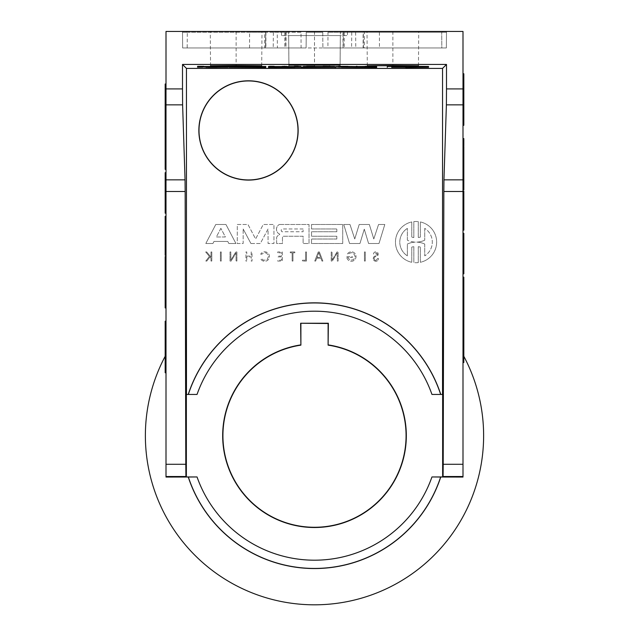 <?xml version="1.0" encoding="UTF-8"?>
<svg xmlns="http://www.w3.org/2000/svg" width="629" height="629" viewBox="0 0 629 629"><rect width="100%" height="100%" fill="white"/><g stroke="black" fill="none" stroke-linecap="round" stroke-linejoin="round"><path stroke-width="0.47" stroke-dasharray="3.15 2.36" d="M416.587 66.446L416.587 67.169L416.587 66.344L408.567 66.462L408.567 67.287M408.567 66.462L416.595 66.485L416.595 67.169L416.595 66.588L424.15 66.462L416.587 66.344M399.226 66.344L399.226 67.169L399.226 66.344L391.655 66.462L399.218 66.588L399.218 67.413M399.218 66.588L399.218 67.169M399.218 66.477L407.175 66.462L407.175 67.287L407.175 66.462L399.218 66.446M412.176 66.289L412.184 67.248M428.53 66.462L412.192 66.643L412.192 67.334L412.192 66.509L410.132 66.501L410.132 67.327M410.132 66.501L410.132 67.468M410.132 66.643L405.674 66.643L405.674 67.468M407.128 66.462L407.128 67.287M405.674 66.643L405.674 67.327M405.674 66.501L403.621 66.509L403.621 67.334L403.621 66.643L387.283 66.462M403.629 66.289L403.621 67.248M213.097 66.297L212.272 66.375L212.272 67.201M213.097 66.375L213.097 67.201M357.115 66.297L357.115 67.201M357.115 66.375L356.289 66.297M356.289 66.375L356.289 67.201M298.28 66.297L298.28 67.201M298.28 66.375L297.454 66.375L297.454 67.201M297.454 66.375L297.454 67.13M297.454 66.304L294.262 66.304L294.262 67.13M283.993 67.193L283.993 66.297M286.698 67.201L286.698 66.375L282.114 66.375L282.114 67.201M284.819 66.297L284.819 67.193M370.3 66.32L365.913 66.32L365.913 67.146L365.913 66.32L366.385 66.336L366.385 67.138M366.385 66.336L367.139 66.336L367.139 67.13M367.139 66.336L367.58 67.13M367.58 66.336L368.665 66.344L368.665 67.13M368.665 66.344L370.072 66.36L370.064 67.146M370.064 66.36L365.37 66.36L365.37 67.185M365.37 66.36L366.141 66.36L366.141 67.161M366.141 66.36L369.294 66.36L369.294 67.185L369.294 66.36L368.335 66.344L368.335 67.169M368.335 66.344L367.391 66.344L367.391 67.169M367.391 66.344L366.841 66.344L366.841 67.169M366.841 66.344L365.826 66.336L365.826 67.161M365.826 66.336L365.127 66.32M369.522 66.32L369.522 67.146L369.522 66.32M273.363 66.304L273.363 67.13L273.363 66.304L269.542 66.304L273.363 66.336M274.189 66.297L269.542 66.336L269.542 67.13L269.542 66.297M269.542 66.344L269.542 67.201M274.189 66.375L274.189 67.201M203.654 66.297L202.829 66.336L202.829 67.146L202.829 66.297M203.654 66.375L203.654 67.201M202.829 66.375L202.829 67.201M202.829 66.336L198.536 66.375L198.536 67.201M198.536 66.375L197.514 66.375M197.648 66.375L201.249 66.344L201.249 67.161M201.249 66.344L197.648 66.297M261.263 66.336L252.536 66.36L253.534 66.36L253.534 67.146L253.542 66.32L252.536 66.32M252.536 66.36L252.536 67.185M253.534 66.36C261.813 66.344 261.813 66.328 253.542 66.32C261.813 66.328 261.813 66.344 253.534 66.36M243.871 66.297L243.046 66.375L243.046 67.201L243.046 66.344L238.603 66.344L238.603 67.169L238.603 66.375L237.786 66.375L237.786 67.201M243.871 66.375L243.871 67.201M238.603 66.297L238.603 67.161M243.046 66.297L243.046 67.161M228.744 66.297L222.697 66.304L222.697 67.201M222.697 66.304L222.697 67.13M227.651 66.375L227.651 67.201M228.744 66.375L228.744 67.201M227.926 67.193L227.926 66.297M222.697 66.375L221.872 66.297M221.872 66.375L221.872 67.201M329.14 67.193L329.14 66.297M329.966 66.297L329.966 67.201M329.966 66.375L328.865 66.375L328.865 67.201M328.865 66.375L323.911 66.304L323.911 67.13M323.911 66.304L323.911 67.201M323.911 66.375L323.086 66.375L323.086 67.201M347.892 66.336L339.165 66.36L339.165 67.185M339.165 66.36L338.559 66.336M339.503 66.328L339.503 67.154M340.163 66.36L340.163 67.161M308.87 66.328L312.471 66.328L308.87 66.328L308.87 67.154M312.471 66.328L312.471 67.154M310.671 66.375L310.671 67.154M314.728 66.297L311.229 66.375L311.229 67.201M311.229 66.375L310.113 66.375L310.113 67.201M310.113 66.375L306.614 66.297M221.872 66.454L203.654 66.454M197.671 66.454L197.671 67.201M207.633 66.619L207.633 67.445M217.815 66.619L217.815 67.445M208.191 66.509L217.257 66.509L208.191 66.509L208.191 67.334M217.257 66.509L217.257 67.334M227.777 66.454L227.777 67.201M212.272 66.47L213.097 66.47M212.72 66.588L212.72 67.334M303.398 66.493L303.398 67.319L303.398 66.517L328.676 66.517L328.676 67.319L328.676 66.493L303.398 66.454M306.614 66.454L314.728 66.454M323.086 66.454L329.966 66.454M334.589 66.454L334.589 67.445M334.589 66.619L303.398 66.619L303.398 67.445M303.398 66.619L303.398 67.382L334.589 67.327M303.398 66.58L328.676 66.58L328.676 67.382L328.676 66.556L303.398 66.556L303.398 67.382M269.542 66.454L274.189 66.454M268.481 66.572L271.681 66.532L268.481 66.454M268.481 66.501L268.481 67.327M269.448 66.517L269.448 67.342M271.516 66.532L271.516 67.358L271.516 66.532M269.652 66.548L269.652 67.342M273.89 66.556L273.89 67.382L273.89 66.58L294.962 66.58L273.89 66.58M300.874 66.454L268.473 66.58L268.473 67.405M269.817 66.611L269.817 67.437M271.335 66.619L271.335 67.445M300.874 66.619L300.874 67.445M294.262 66.517L298.28 66.454M294.962 66.454L294.962 67.13M294.962 66.517L294.962 67.342M282.114 66.517L286.698 66.517M252.536 66.462L261.263 66.454M259.911 66.454L259.911 67.193M265.8 66.454L265.8 67.445M265.8 66.619L255.099 66.619L255.099 67.445M255.099 66.619L247.464 66.493L247.464 67.319M247.464 66.493L239.83 66.619L239.83 67.445M239.83 66.619L229.129 66.619L229.129 67.445M235.018 66.454L235.018 67.405M237.786 66.532L242.755 66.454L242.755 67.169M242.755 66.454L243.871 66.454M259.911 66.58L259.911 67.405M338.559 66.532L341.398 66.454L341.398 67.201M376.653 66.619L335.587 66.619M341.838 66.619L341.838 67.445M346.603 66.493L346.603 67.319M351.053 66.619L351.053 67.445M361.195 66.619L361.195 67.445M365.638 66.493L365.638 67.319M370.41 66.619L370.41 67.445M365.127 66.454L370.3 66.454M356.289 66.572L357.115 66.548M341.398 66.454L347.892 66.454M334.589 67.051L303.398 66.981M300.874 66.996L288.923 67.185L300.874 67.374M335.587 67.311L340.077 67.185L335.587 67.059M165.175 256.585L165.175 307.919M165.175 299.978L165.175 293.515L165.175 299.978M165.175 283.498L165.175 282.46L165.175 283.498L166.001 283.498L166.001 282.46L165.175 282.46M165.175 271.964L165.175 260.304L165.175 271.964M166.001 300.112L166.001 256.585L166.001 307.919L166.001 300.112L165.175 300.112M166.001 294.144L165.175 294.144M166.001 288.585L165.175 288.585M166.001 275.919L165.175 275.919M166.001 270.36L165.175 270.36M166.001 264.392L165.175 264.392M166.001 263.85L165.175 263.85M166.001 282.46L166.001 283.498M166.001 204.928L166.001 209.952L166.001 204.928L165.175 204.928L165.175 209.952L165.175 204.928M166.001 208.922L165.175 208.922L166.001 208.922M166.001 209.952L165.175 209.952M165.175 102.433L165.175 103.471L165.175 102.433L166.001 102.433L166.001 103.471L166.001 102.433M166.001 103.471L165.175 103.471M166.001 294.781L166.001 299.978L166.001 293.814L166.001 294.781L165.175 294.781M166.001 293.814L165.175 293.814M166.001 299.687L165.175 299.687L166.001 299.687M166.001 297.934L165.175 297.934M166.001 296.573L165.175 296.573M166.001 296.031L165.175 296.031M166.001 295.08L165.175 295.08M166.001 294.49L165.175 294.49L166.001 294.49M166.001 298.995L165.175 298.995L166.001 299.003M166.001 294.388L165.175 294.388M166.001 295.654L165.175 295.654M166.001 296.338L165.175 296.338M166.001 297.517L165.175 297.517M166.001 298.712L165.175 298.712L166.001 298.712M165.175 189.746L165.175 195.477L165.175 189.746L166.001 189.746L166.001 192.089L165.175 192.089M166.001 192.089L166.001 193.127L165.175 193.127M166.001 193.127L166.001 195.477L165.175 195.477M166.001 195.477L166.001 189.746M166.001 84.16L166.001 90.639L166.001 84.16M165.175 84.16L165.175 88.658L165.175 84.16M166.001 88.658L165.175 88.658M165.175 83.995L165.175 123.032L166.001 123.032L166.001 114.439L166.001 123.032M166.001 85.269L165.175 85.269M166.001 90.639L165.175 90.639L166.001 90.639L166.001 91.669L166.001 90.639L165.175 90.639M166.001 91.669L165.175 91.669M166.001 179.831L166.001 174.029L166.001 178.801L166.001 174.029L165.175 174.029L165.175 179.831L165.175 174.029L165.175 178.801L165.175 174.029L165.175 178.801L165.175 174.029L166.001 174.029L166.001 179.831L165.175 179.831M166.001 174.029L166.001 178.801L165.175 178.801L166.001 178.801L165.175 178.801L166.001 178.801L166.001 174.029L165.175 174.029M166.001 135.361L166.001 141.942L166.001 135.361L165.175 135.361L165.175 141.942L165.175 134.331L165.175 135.361L166.001 135.361L166.001 134.331L166.001 135.361L165.175 135.361M166.001 134.331L165.175 134.331M166.001 140.912L165.175 140.912M166.001 141.942L165.175 141.942M165.175 152.768L165.175 163.682L165.175 152.768L166.001 152.768L166.001 163.682L166.001 152.768L166.001 154.019L165.175 154.026L166.001 154.019L166.001 162.628L166.001 152.768M166.001 114.439L165.175 114.439M166.001 115.469L165.175 115.469L166.001 115.469M166.001 121.664L165.175 121.664M166.001 122.002L165.175 122.002M165.175 241.984L165.175 249.548L165.175 240.954L165.175 241.984L166.001 241.984L165.175 241.984M166.001 248.518L166.001 240.954L166.001 248.518L165.175 248.518M166.001 249.548L165.175 249.548M166.001 248.18L165.175 248.18M166.001 240.954L165.175 240.954M166.001 228.028L166.001 220.362L166.001 228.028M165.175 227.682L165.175 223.185L165.175 227.682L166.001 227.682L166.001 223.185L166.001 227.682M166.001 225.434L165.175 225.434M165.175 220.362L165.175 230.505L165.175 220.362M166.001 224.742L165.175 224.742M166.001 226.133L165.175 226.133M166.001 223.185L165.175 223.185M166.001 262.301L166.001 271.964L166.001 261.051L166.001 262.301L165.175 262.301M166.001 261.051L165.175 261.051M166.001 261.475L165.175 261.475M166.001 267.38L165.175 267.38L166.001 267.38M166.001 216.345L166.001 247.944L166.001 216.345L165.175 216.345L165.175 255.335L166.001 255.335L166.001 216.345L165.175 216.345L165.175 247.944L165.175 216.345L166.001 216.345L166.001 247.944L166.001 216.345L165.175 216.345L166.001 216.345L166.001 255.335M166.001 247.944L165.175 247.944L166.001 247.944M165.175 102.999L165.175 108.668L165.175 102.999L166.001 102.999L166.001 108.668L166.001 97.338L165.175 97.338M166.001 108.668L165.175 108.668M166.001 97.338L166.001 102.999M166.001 121.814L166.001 84.192L166.001 121.814L165.175 121.814M166.001 109.367L165.175 109.367M166.001 96.638L165.175 96.638M166.001 84.192L165.175 84.192M166.001 140.55L166.001 169.35L166.001 123.512L166.001 140.55L165.175 140.55M166.001 130.871L165.175 130.871M166.001 123.512L165.175 123.512L165.175 169.35L166.001 169.35M166.001 136.886L165.175 136.886M166.001 146.431L165.175 146.431M166.001 155.976L165.175 155.976M166.001 161.991L165.175 161.991L166.001 161.991M165.175 176.269L165.175 213.192L166.001 213.192L166.001 176.269L165.175 176.269L165.175 172.692L165.175 176.694L165.175 172.692L166.001 172.692L166.001 179.988L165.175 179.988L166.001 179.98L166.001 205.801L165.175 205.801L165.175 178.455L165.175 205.801L166.001 205.801L165.175 205.801L166.001 205.801L166.001 213.192M166.001 179.462L165.175 179.462L166.001 179.462L166.001 178.455L166.001 205.801L166.001 179.462M166.001 176.269L166.001 174.375L165.175 174.375M166.001 174.375L166.001 172.684L166.001 174.162L165.175 174.162M166.001 174.162L166.001 176.49L165.175 176.49L166.001 176.49L166.001 173.911L165.175 173.911M166.001 173.911L166.001 172.692L165.175 172.692M166.001 352.334L165.175 352.334L166.001 352.334L166.001 321.199L166.001 372.761L166.001 352.334L165.175 352.334L165.175 372.761M165.175 321.199L165.175 341.626L166.001 341.626L165.175 341.626L165.175 352.334M165.175 336.13L165.175 346.068L165.175 336.122L166.001 336.13L165.175 336.122L166.001 336.122L166.001 326.671L166.001 336.122L165.175 336.122M166.001 357.838L165.175 357.838L165.175 367.289L165.175 347.806L165.175 357.838L166.001 357.838L166.001 367.289L166.001 357.83L165.175 357.83L166.001 357.838L166.001 347.806L166.001 357.838M166.001 341.626L165.175 341.626M166.001 344.189L165.175 344.189L166.001 344.189M166.001 349.771L165.175 349.771L166.001 349.771M166.001 346.068L166.001 336.122L166.001 346.068L165.175 346.068L166.001 346.068M166.001 346.005L165.175 346.005M166.001 347.806L165.175 347.806M166.001 477.049L166.001 31.45L462.999 31.45L462.999 477.049M463.825 174.548L463.825 186.208L463.825 174.548M463.825 189.919L463.825 138.592M463.825 145.857L463.825 146.533M463.825 163.013L463.825 164.043L463.825 163.013L462.999 163.013L462.999 164.043L463.825 164.043M462.999 170.593L462.999 138.592L462.999 170.593L463.825 170.593M462.999 157.918L463.825 157.918M462.999 176.151L463.825 176.151M462.999 182.111L463.825 182.111M462.999 182.654L463.825 182.654M462.999 146.4L463.825 146.4M462.999 152.36L463.825 152.36M462.999 164.043L462.999 163.013M462.999 241.583L462.999 236.559L462.999 241.583L463.825 241.583L463.825 236.559L463.825 241.583M462.999 237.589L463.825 237.589L462.999 237.589M462.999 236.559L463.825 236.559M463.825 344.071L463.825 343.041L463.825 344.071L462.999 344.071L462.999 343.041L463.825 343.041M462.999 343.041L462.999 344.071M462.999 151.424L462.999 146.533L462.999 152.014L463.825 152.014L462.999 152.021L462.999 151.424L463.825 151.424M462.999 147.508L463.825 147.508L462.999 147.508M462.999 152.124L463.825 152.124M462.999 150.858L463.825 150.858M462.999 150.166L463.825 150.166M462.999 148.987L463.825 148.987M462.999 147.791L463.825 147.791L462.999 147.791M462.999 151.731L463.825 151.731M462.999 152.698L463.825 152.698M462.999 146.824L463.825 146.824L462.999 146.824M462.999 148.578L463.825 148.578M462.999 149.93L463.825 149.93M462.999 150.48L463.825 150.48M463.825 256.766L463.825 251.034L463.825 256.766L462.999 256.766L462.999 254.415L463.825 254.415M462.999 254.415L462.999 253.385L463.825 253.385M462.999 253.385L462.999 251.034L463.825 251.034M462.999 251.034L462.999 256.766M463.825 362.351L463.825 357.846L463.825 362.351M462.999 357.846L462.999 362.508L462.999 357.846L463.825 357.846M463.825 362.508L463.825 323.471L462.999 323.471L462.999 332.073L462.999 323.471M462.999 361.235L463.825 361.235M462.999 355.872L463.825 355.872L462.999 355.872L462.999 354.835L462.999 355.872L463.825 355.872M462.999 354.835L463.825 354.835M462.999 266.672L462.999 272.475L462.999 267.702L462.999 272.475L463.825 272.475L463.825 266.672L463.825 272.475L463.825 267.702L463.825 272.475L463.825 267.702L463.825 272.475L462.999 272.475L462.999 266.672L463.825 266.672M462.999 272.475L462.999 267.702L463.825 267.702L462.999 267.702L463.825 267.702L462.999 267.702L462.999 272.475L463.825 272.475M462.999 311.151L462.999 304.57L462.999 311.151L463.825 311.151L463.825 304.57L463.825 312.181L463.825 311.151L462.999 311.151L462.999 312.181L462.999 311.151L463.825 311.151M462.999 312.181L463.825 312.181M462.999 305.6L463.825 305.6M462.999 304.57L463.825 304.57M463.825 293.735L463.825 282.83L463.825 293.735L462.999 293.735L462.999 282.83L462.999 293.735L462.999 292.493L463.825 292.485L462.999 292.493L462.999 283.883L462.999 293.735M462.999 332.073L463.825 332.073M462.999 331.043L463.825 331.043L462.999 331.043M462.999 324.839L463.825 324.839M462.999 324.509L463.825 324.509M463.825 204.519L463.825 196.956L463.825 205.549L463.825 204.519L462.999 204.519L463.825 204.519M462.999 197.986L462.999 205.549L462.999 197.986L463.825 197.986M462.999 196.956L463.825 196.956M462.999 198.324L463.825 198.324M462.999 205.549L463.825 205.549M462.999 218.483L462.999 226.141L462.999 218.483M463.825 218.821L463.825 223.319L463.825 218.821L462.999 218.821L462.999 223.319L462.999 218.821M462.999 221.07L463.825 221.07M463.825 226.141L463.825 215.999L463.825 226.141M462.999 221.77L463.825 221.77M462.999 220.37L463.825 220.37M462.999 223.319L463.825 223.319M462.999 184.211L462.999 174.548L462.999 185.453L462.999 184.211L463.825 184.211M462.999 185.453L463.825 185.453M462.999 185.028L463.825 185.028M462.999 179.131L463.825 179.131L462.999 179.131M462.999 198.567L463.825 198.567L463.825 230.159L463.825 191.169L462.999 191.169L462.999 230.159L462.999 198.567L463.825 198.567L462.999 198.567L462.999 230.159L463.825 230.159L463.825 198.567L462.999 198.567L462.999 230.159L463.825 230.159L462.999 230.159L462.999 198.567M462.999 230.159L463.825 230.159L462.999 230.159L462.999 191.169M463.825 343.505L463.825 349.174L463.825 337.844L463.825 343.505L462.999 343.505L462.999 349.174L463.825 349.174M462.999 337.844L463.825 337.844M462.999 349.174L462.999 343.505M462.999 324.69L462.999 362.32L462.999 324.69L463.825 324.69M462.999 337.136L463.825 337.136M462.999 349.873L463.825 349.873M462.999 362.32L463.825 362.32M462.999 305.961L462.999 277.161L462.999 322.992L462.999 305.961L463.825 305.961M462.999 315.64L463.825 315.64M462.999 322.992L463.825 322.992L463.825 277.161L462.999 277.161M462.999 309.617L463.825 309.617M462.999 300.08L463.825 300.08M462.999 290.535L463.825 290.535M462.999 284.512L463.825 284.512L462.999 284.512M462.999 270.242L462.999 273.812L463.825 273.812L463.825 233.312L462.999 233.312L462.999 270.242L463.825 270.242M463.825 273.812L462.999 273.812L462.999 270.014L462.999 273.827L462.999 266.523L463.825 266.523L462.999 266.523L462.999 240.71L463.825 240.71L463.825 268.056L463.825 240.71L462.999 240.71L463.825 240.71L462.999 240.71L462.999 233.312M463.825 270.014L462.999 269.81L463.825 270.014M462.999 267.05L462.999 240.71L462.999 267.05L463.825 267.05L462.999 267.05L462.999 268.056L462.999 267.05M462.999 272.129L463.825 272.129M462.999 272.341L463.825 272.341M462.999 272.601L463.825 272.601M462.999 94.177L462.999 125.305L462.999 94.177L463.825 94.177M463.825 125.305L463.825 104.886L462.999 104.886L463.825 104.886L463.825 73.75M462.999 104.886L463.825 104.886M462.999 100.498L462.999 119.832L462.999 100.436L463.825 100.436L463.825 119.832L463.825 100.436L462.999 100.436L463.825 100.498M462.999 110.389L463.825 110.382L462.999 110.389M462.999 88.665L463.825 88.665L463.825 98.706L463.825 79.223L463.825 88.665L462.999 88.665L462.999 79.223L462.999 88.681L463.825 88.681L462.999 88.673L462.999 98.706L462.999 88.665M462.999 102.315L463.825 102.315L462.999 102.315M462.999 96.74L463.825 96.74L462.999 96.74M462.999 94.169L463.825 94.169L462.999 94.169M462.999 98.706L463.825 98.706M373.791 238.965L378.556 224.49L384.806 224.49L378.996 243.494L368.586 243.494L364.27 229.184L359.961 243.494L349.551 243.494L343.741 224.49L349.983 224.49L354.756 238.965L359.198 224.49L369.341 224.49L373.791 238.965L369.341 224.49L359.198 224.49L354.756 238.965L349.983 224.49L343.741 224.49L349.551 243.494L359.961 243.494L364.27 229.184L368.586 243.494L378.996 243.494L384.806 224.49L378.556 224.49L373.791 238.965M364.443 261.059L364.443 251.954L365.268 251.954L365.268 261.059L364.443 261.059L365.268 261.059L365.268 251.954L364.443 251.954L364.443 261.059M306.433 261.059L302.407 261.059L306.433 261.059L306.433 251.954L305.608 251.954L305.608 260.225L302.407 260.225L302.407 261.059L302.407 260.225L305.608 260.225L305.608 251.954L306.433 251.954L306.433 261.059M220.417 251.954L221.243 251.954L221.243 261.059L220.417 261.059L220.417 251.954L220.417 261.059L221.243 261.059L221.243 251.954L220.417 251.954M374.066 258.519L374.68 260.021L375.867 260.508L377.667 258.519L375.867 260.508L374.68 260.021L374.066 258.519A1.667 1.667 0 0 1 374.538 257.269A2.65 2.65 0 0 1 375.293 256.774A3.106 3.106 0 0 1 375.725 256.632A5.315 5.315 0 0 0 376.818 256.262A2.288 2.288 0 0 0 378.218 254.053A2.351 2.312 180 0 0 375.843 251.797A2.351 2.312 180 0 0 373.516 254.1L377.439 254.1A1.502 1.502 0 0 1 376.488 255.555A4.545 4.545 0 0 1 375.544 255.869A4.765 4.765 0 0 0 374.994 256.058A3.499 3.499 0 0 0 373.98 256.734A2.492 2.492 0 0 0 373.28 258.519A2.76 2.587 -90 0 0 375.867 261.287A2.76 2.587 -90 0 0 378.454 258.519L377.667 258.519L378.454 258.519A2.76 2.587 -90 0 1 375.867 261.287A2.76 2.587 -90 0 1 373.28 258.519A2.492 2.492 0 0 1 373.98 256.734A3.499 3.499 0 0 1 374.994 256.058A4.765 4.765 0 0 1 375.544 255.869A4.545 4.545 0 0 0 376.488 255.555A1.502 1.502 0 0 0 377.439 254.1L376.394 252.654L373.516 254.1A2.351 2.312 180 0 1 375.843 251.797A2.351 2.312 180 0 1 378.218 254.053A2.288 2.288 0 0 1 376.818 256.262A5.315 5.315 0 0 1 375.725 256.632A3.106 3.106 0 0 0 375.293 256.774A2.65 2.65 0 0 0 374.538 257.269A1.667 1.667 0 0 0 374.066 258.519M292.972 261.059L292.147 261.059L292.147 252.795L290.26 252.795L290.26 251.954L294.852 251.954L294.852 252.795L292.972 252.795L292.972 261.059L292.972 252.795L294.852 252.795L294.852 251.954L290.26 251.954L290.26 252.795L292.147 252.795L292.147 261.059L292.972 261.059M206.815 261.059L205.801 261.059L206.815 261.059L209.929 257.017L210.982 258.267L210.982 261.059L211.808 261.059L211.808 251.954L210.982 251.954L210.982 257.127L206.689 251.954L205.667 251.954L209.394 256.388L205.801 261.059L209.394 256.388L205.667 251.954L206.689 251.954L210.982 257.127L210.982 251.954L211.808 251.954L211.808 261.059L210.982 261.059L210.982 258.267L209.929 257.017L206.815 261.059M277.696 252.795L277.696 251.954L282.335 251.954L282.335 261.059L277.696 261.059L277.696 260.225L281.509 260.225L281.509 256.923L277.696 256.923L277.696 256.089L281.509 256.089L281.509 252.795L277.696 252.795L281.509 252.795L281.509 256.089L277.696 256.089L277.696 256.923L281.509 256.923L281.509 260.225L277.696 260.225L277.696 261.059L282.335 261.059L282.335 251.954L277.696 251.954L277.696 252.795M246.757 256.923L246.757 261.059L246.757 256.923L251.199 256.923L251.199 261.059L252.025 261.059L252.025 251.954L251.199 251.954L251.199 256.089L246.757 256.089L246.757 251.954L245.931 251.954L245.931 261.059L246.757 261.059L245.931 261.059L245.931 251.954L246.757 251.954L246.757 256.089L251.199 256.089L251.199 251.954L252.025 251.954L252.025 261.059L251.199 261.059L251.199 256.923L246.757 256.923M261.68 254.202L260.681 254.202A4.749 4.67 -90 0 1 267.734 252.897A4.749 4.67 -90 0 1 267.734 260.186A4.749 4.67 -90 0 1 260.681 258.873L261.688 258.873L263.693 260.296L267.121 259.604L268.567 256.341L266.806 253.251L264.707 252.638L261.68 254.202L264.707 252.638L266.806 253.251L268.567 256.341L267.121 259.604L263.693 260.296L261.688 258.873L260.681 258.873A4.749 4.67 -90 0 0 267.734 260.186A4.749 4.67 -90 0 0 267.734 252.897A4.749 4.67 -90 0 0 260.681 254.202L261.68 254.202M231.118 261.059L230.017 261.059L231.118 261.059L236.072 252.929L236.072 261.059L236.897 261.059L236.897 251.954L235.804 251.954L230.843 260.091L230.843 251.954L230.017 251.954L230.017 261.059L230.017 251.954L230.843 251.954L230.843 260.091L235.804 251.954L236.897 251.954L236.897 261.059L236.072 261.059L236.072 252.929L231.118 261.059M332.057 260.091L337.018 251.954L338.111 251.954L338.111 261.059L337.286 261.059L337.286 252.929L332.332 261.059L331.231 261.059L331.231 251.954L332.057 251.954L332.057 260.091L332.057 251.954L331.231 251.954L331.231 261.059L332.332 261.059L337.286 252.929L337.286 261.059L338.111 261.059L338.111 251.954L337.018 251.954L332.057 260.091M321.977 261.059L320.892 258.189L321.977 261.059L322.874 261.059L319.375 251.954L318.258 251.954L314.759 261.059L315.664 261.059L316.749 258.189L320.892 258.189L316.749 258.189L315.664 261.059L314.759 261.059L318.258 251.954L319.375 251.954L322.874 261.059L321.977 261.059M320.617 257.473L318.817 252.732L320.617 257.473L317.024 257.473L318.817 252.732L317.024 257.473L320.617 257.473M346.713 256.718L352.374 256.718L352.374 257.434L347.656 257.434L350.322 260.296L353.742 259.604L355.196 256.341L353.435 253.251L351.375 252.638L347.31 254.202A4.749 4.67 -90 0 1 354.89 253.424A4.749 4.67 -90 0 1 353.097 260.949A4.749 4.67 -90 0 1 346.713 256.718A4.749 4.67 -90 0 0 353.097 260.949A4.749 4.67 -90 0 0 354.89 253.424A4.749 4.67 -90 0 0 347.31 254.202L351.375 252.638L353.435 253.251L355.196 256.341L353.742 259.604L350.322 260.296L347.656 257.434L352.374 257.434L352.374 256.718L346.713 256.718M336.822 239.012L336.822 236.229L336.822 239.012L311.544 239.012L311.544 243.494L342.734 243.494L342.734 224.49L311.544 224.49L311.544 228.972L336.822 228.972L336.822 231.763L311.544 231.763L311.544 236.229L336.822 236.229L311.544 236.229L311.544 231.763L336.822 231.763L336.822 228.972L311.544 228.972L311.544 224.49L342.734 224.49L342.734 243.494L311.544 243.494L311.544 239.012L336.822 239.012M205.817 243.494L215.778 224.49L225.96 224.49L235.922 243.494L228.822 243.494L227.745 241.442L214.002 241.442L212.924 243.494L205.817 243.494L212.924 243.494L214.002 241.442L227.745 241.442L228.822 243.494L235.922 243.494L225.96 224.49L215.778 224.49L205.817 243.494M220.873 228.327L216.337 236.976L225.402 236.976L220.873 228.327L225.402 236.976L216.337 236.976L220.873 228.327M250.908 243.494L243.164 228.972L250.908 243.494L260.32 243.494L268.064 228.972L268.064 243.494L273.945 243.494L273.945 224.49L263.244 224.49L255.618 238.965L247.983 224.49L237.282 224.49L237.282 243.494L243.164 243.494L243.164 228.972L243.164 243.494L237.282 243.494L237.282 224.49L247.983 224.49L255.618 238.965L263.244 224.49L273.945 224.49L273.945 243.494L268.064 243.494L268.064 228.972L260.32 243.494L250.908 243.494M279.48 224.49L309.028 224.49L309.028 243.494L303.107 243.494L303.107 236.229L283.561 236.229A1.596 1.596 0 0 0 282.46 237.786L282.46 243.494L276.626 243.494L276.626 237.786A2.681 2.681 0 0 1 277.601 235.946A22.966 22.966 0 0 1 279.661 234.538L279.661 234.027A3.216 3.216 0 0 1 277.806 232.816A5.433 5.433 0 0 1 277.971 225.512A3.632 3.632 0 0 1 279.48 224.49A3.632 3.632 0 0 0 277.971 225.512A5.496 5.496 0 0 0 277.806 232.816A3.216 3.216 0 0 0 279.661 234.027L279.661 234.538A22.966 22.966 0 0 0 277.601 235.946A2.681 2.681 0 0 0 276.626 237.786L276.626 243.494L282.46 243.494L282.46 237.786A1.596 1.596 0 0 1 283.561 236.229L303.107 236.229L303.107 243.494L309.028 243.494L309.028 224.49L279.48 224.49M303.107 228.972L282.036 228.972A1.612 1.612 0 0 0 282.036 231.763L303.107 231.763L303.107 228.972L303.107 231.763L282.036 231.763A1.612 1.612 0 0 1 282.036 228.972L303.107 228.972M418.277 262.615A20.623 20.623 0 0 1 413.835 262.615A20.623 20.623 0 0 0 418.277 262.615L418.285 246.678A16.063 16.063 0 0 1 420.337 247.103L420.329 262.285A20.623 20.623 0 0 0 420.337 221.951L420.337 237.125A16.063 16.063 0 0 1 418.285 237.558L418.285 221.62A20.623 20.623 0 0 0 413.819 221.62L413.819 237.558A16.063 16.063 0 0 1 411.767 237.125L411.767 221.951A20.623 20.623 0 0 0 411.775 262.285L411.767 247.103A16.063 16.063 0 0 1 413.827 246.678L413.835 262.615L413.827 246.678A16.063 16.063 0 0 0 411.767 247.103L411.775 262.285A20.623 20.623 0 0 1 411.767 221.951L411.767 237.125A16.063 16.063 0 0 0 413.819 237.558L413.819 221.62A20.623 20.623 0 0 1 418.285 221.62L418.285 237.558A16.063 16.063 0 0 0 420.337 237.125L420.337 221.951A20.623 20.623 0 0 1 420.329 262.285L420.337 247.103A16.063 16.063 0 0 0 418.285 246.678L418.277 262.615M407.364 240.199L407.364 228.39L407.364 240.199A20.615 20.615 0 0 0 415.329 242.118A20.615 20.615 0 0 1 407.364 240.199M415.274 242.118A20.615 20.615 0 0 1 415.329 242.118A20.615 20.615 0 0 0 415.274 242.118A20.615 20.615 0 0 0 415.329 242.126A20.615 20.615 0 0 0 407.364 244.044L407.372 255.854A16.244 16.244 0 0 1 407.364 228.39A16.244 16.244 0 0 0 407.372 255.854L407.364 244.044A20.615 20.615 0 0 1 415.329 242.126A20.615 20.615 0 0 1 415.274 242.118M424.74 228.39L424.74 240.184L424.74 228.39A16.244 16.244 0 0 1 424.732 255.854A16.244 16.244 0 0 0 424.74 228.39M424.74 240.184A20.615 20.615 0 0 1 416.712 242.118A20.615 20.615 0 0 0 424.74 240.184M416.712 242.118A20.615 20.615 0 0 1 424.74 244.052A20.615 20.615 0 0 0 416.712 242.118M424.74 244.052L424.732 255.854L424.74 244.052M463.825 356.289A169.122 169.122 0 0 0 462.999 354.756A169.122 169.122 0 0 1 314.5 604.815A169.122 169.122 0 0 1 166.001 354.756A169.122 169.122 0 0 0 165.175 356.289M197.042 394.446L186.357 394.446M347.499 31.45L281.501 31.45L347.499 31.45L347.467 35.578L281.533 35.578L347.467 35.578M314.5 35.578L340.336 35.578L288.672 35.578L314.5 35.578L314.5 64.873M300.167 31.45L329.337 31.45M337.828 31.45L290.818 31.45M221.825 31.45L250.892 31.45M259.47 31.45L212.445 31.45M378.564 31.45L407.663 31.45M416.209 31.45L369.199 31.45M322.756 32.276L306.244 32.276L322.756 32.276L306.244 32.276L322.756 32.276L322.897 47.953L322.756 32.276M301.016 32.276L249.611 32.276L301.016 32.276L301.087 47.953L264.699 47.953L264.526 32.276M364.474 32.276L327.984 32.276L364.474 32.276L364.301 47.953L343.23 47.953L351.58 47.953L344.244 47.953L344.26 32.276L363.114 32.276L344.26 32.276M363.31 32.276L446.488 32.276L363.31 32.276L446.488 32.276L441.692 32.276L446.488 32.276L446.354 47.953L363.428 47.953L363.31 32.276L446.488 32.276L446.354 47.953L446.488 32.276L446.354 47.953L322.897 47.953L446.354 47.953L446.496 31.45L182.504 31.45L446.496 31.45L446.354 47.953L322.897 47.953L363.428 47.953L363.31 32.276M286.101 32.276L285.928 47.953L182.646 47.953L182.512 32.276L182.646 47.953L182.512 32.276L265.69 32.276L182.512 32.276L265.69 32.276L264.99 32.276L265.69 32.276L265.572 47.953L265.69 32.276L265.572 47.953L182.646 47.953L182.512 32.276L265.69 32.276L265.572 47.953L306.103 47.953L306.244 32.276L306.103 47.953L182.646 47.953L306.103 47.953L306.244 32.276L306.103 47.953L182.646 47.953L187.175 47.953L182.646 47.953L182.512 32.276L187.308 32.276L182.512 32.276L182.646 47.953L182.504 31.45L182.646 47.953L273.206 47.953L273.387 32.276L284.74 32.276L273.387 32.276M364.301 47.953L327.913 47.953L327.984 32.276M265.886 32.276L265.87 47.953L273.206 47.953M355.613 32.276L355.794 47.953L363.13 47.953L363.114 32.276M363.13 47.953L441.825 47.953L441.692 32.276L441.825 47.953L343.072 47.953L342.899 32.276M285.928 47.953L187.175 47.953L187.308 32.276L187.175 47.953L265.87 47.953M265.69 31.45L364.002 31.45L265.69 31.45M351.768 31.45L442.376 31.45L351.768 31.45M264.518 31.45L186.624 31.45L264.518 31.45M327.992 31.45L264.998 31.45L327.992 31.45M379.389 32.276L379.46 47.953M343.072 47.953L355.794 47.953M249.54 47.953L249.611 32.276M351.76 32.276L351.58 47.953M284.74 32.276L284.756 47.953L277.42 47.953L277.24 32.276M277.42 47.953L264.699 47.953M344.244 47.953L284.756 47.953M327.913 47.953L301.087 47.953M442.643 394.446L431.958 394.446M314.5 31.45L314.5 66.965M236.127 31.45L236.127 65.526M392.873 31.45L392.873 65.526M391.655 66.462L391.655 67.287M424.15 66.462L424.15 67.287M370.072 66.36L370.072 67.146M260.422 67.161L260.422 66.336M347.051 67.161L347.051 66.336M271.681 66.532L271.681 67.358M273.08 66.564L273.08 67.389M165.175 162.628L166.001 162.628M165.175 270.91L166.001 270.91M166.001 178.455L165.175 178.455M166.001 176.694L165.175 176.694M166.001 326.671L165.175 326.671M166.001 367.289L165.175 367.289M463.825 283.883L462.999 283.883M463.825 175.593L462.999 175.593M462.999 268.056L463.825 268.056M462.999 269.81L463.825 269.81M462.999 79.223L463.825 79.223M462.999 119.832L463.825 119.832M281.533 35.578L281.501 31.45M288.931 67.185L288.617 31.45M340.077 67.185L340.383 31.45M210.55 65.746L210.259 31.45M261.703 65.746L262.002 31.45M367.305 65.746L367.006 31.45M418.45 65.746L418.749 31.45M288.923 65.102L288.672 35.578M340.077 65.102L340.336 35.578M343.371 31.45L343.23 47.953M442.376 31.45L442.384 32.276M186.624 31.45L186.616 32.276M285.629 31.45L285.77 47.953M264.998 31.45L264.99 32.276L264.998 31.45M364.002 31.45L364.01 32.276L364.002 31.45"/><path stroke-width="0.94" d="M405.674 67.468L428.53 67.287L405.674 67.468M416.595 67.169L408.567 67.287L416.587 67.272M407.175 67.287L391.655 67.287L407.175 67.287M403.629 66.422L410.124 66.289L410.132 67.248M410.124 66.289L410.124 67.114M410.132 66.422L412.176 66.422M428.53 66.462L428.53 67.287L428.53 66.462L412.176 66.289L412.176 67.114M403.629 67.114L403.629 66.289L387.283 66.462L387.283 67.287M405.674 66.422L405.674 67.248M405.681 66.289L405.681 67.114M212.272 67.122L213.097 67.201L212.272 67.122L212.272 66.297L213.097 66.297L213.097 67.122M357.115 67.201L356.289 67.122L357.115 67.201M356.289 67.122L356.289 66.297L357.115 66.297L357.115 67.122M297.454 67.13L294.262 67.122L297.454 67.13M294.262 67.122L294.262 66.297L298.28 66.297L298.28 67.122M284.819 67.122L282.114 67.193L286.698 67.201L284.819 67.193L284.819 66.297L283.993 66.297L283.993 67.122M282.114 67.193L282.114 66.375L283.993 66.375M284.819 66.375L286.698 66.375L286.698 67.193M369.294 67.185L365.127 67.146L369.294 67.185M365.127 66.32L365.127 67.146L365.127 66.32L370.3 66.32L370.3 67.146L370.3 66.32M273.363 67.13L269.542 67.201L273.363 67.13M269.542 67.122L269.542 66.297L274.189 66.297L274.189 67.122M202.829 67.161L197.514 67.201L202.829 67.161M197.648 67.122L197.648 66.297L202.829 66.32M201.775 66.336L201.775 67.161M203.654 67.122L203.654 66.297L202.829 66.297L202.829 67.122M197.648 66.375L197.514 67.201M198.662 66.297L198.662 67.122M253.534 67.185L261.263 67.161L253.534 67.185C261.813 67.169 261.813 67.154 253.542 67.146C261.813 67.154 261.813 67.169 253.534 67.185M261.263 67.161L261.263 66.336L252.536 66.32L252.536 67.146M237.786 67.122L243.871 67.201L237.786 67.122L237.786 66.297L238.603 66.297L238.603 67.122M238.603 66.336L243.046 66.336M243.871 67.122L243.871 66.297L243.046 66.297L243.046 67.122M222.697 67.201L228.744 67.122L222.697 67.201M227.926 67.122L227.926 66.297L228.744 66.297L228.744 67.122M221.872 67.122L221.872 66.297L227.926 66.367M222.965 66.297L222.965 67.122M323.911 67.13L329.966 67.201L323.911 67.13M329.966 67.122L329.966 66.297L329.14 66.297L329.14 67.122M324.179 67.122L324.179 66.297L323.086 66.297L323.086 67.122M324.179 66.297L329.14 66.367M347.892 67.161L347.892 66.336L338.559 66.336L338.559 67.161L347.892 67.161L338.559 67.161M306.614 67.122L314.728 67.122L306.614 67.122L306.614 66.297L307.51 66.297L307.51 67.122M310.671 67.201L308.87 67.154L310.671 67.154M307.51 66.297L314.728 66.297L314.728 67.122M313.824 66.297L313.824 67.122M308.603 66.328L308.603 67.146M312.739 66.328L312.739 67.146M205.848 67.295L227.777 67.279L205.848 67.295L205.848 66.47L212.272 66.47M203.654 66.454L205.848 66.47M204.771 66.454L204.771 67.279M208.191 67.334L217.257 67.334L208.191 67.334M213.097 66.47L221.872 66.454M220.669 66.454L220.669 67.279M219.592 66.47L219.592 67.295M303.398 67.405L334.589 67.279L300.874 67.374M306.614 66.454L303.398 66.454L303.398 67.279M329.966 66.454L334.589 66.454L334.589 67.279M314.728 66.454L323.086 66.454M274.307 66.501L275.416 66.517L275.416 67.342L268.473 67.405L300.874 67.279L275.416 67.342M274.189 66.454L274.307 67.279M268.481 67.279L268.481 66.454L269.542 66.454M273.89 67.382L294.962 67.382L273.89 67.405M268.473 66.58L268.465 67.397M298.28 66.454L300.874 66.454L300.874 67.279M275.416 66.517L282.114 66.517M286.698 66.517L294.262 66.517M229.129 67.279L265.8 67.445L229.129 67.279L229.129 66.454L235.018 66.454L235.018 67.279M261.263 66.454L265.8 66.454L265.8 67.279M235.018 66.58L237.786 66.532M243.871 66.454L252.174 66.454L252.174 67.279M341.398 67.279L376.653 67.445L341.398 67.201M335.587 67.445L335.587 66.619L338.559 66.532M370.3 66.454L376.653 66.619L376.653 67.445M370.843 66.454L370.843 67.279M357.115 66.548L365.127 66.454M360.433 66.454L360.433 67.279M347.892 66.454L356.289 66.572M356.124 66.58L356.124 67.405M351.808 66.454L351.808 67.279M442.541 394.446L442.541 68.412L446.496 64.449L182.504 64.449L186.459 68.412L186.459 394.446M442.541 68.412L186.459 68.412M314.5 64.873L288.923 65.102L340.077 65.102L314.5 64.873M392.873 65.526L367.297 65.746L418.45 65.746L392.873 65.526M236.127 65.526L210.55 65.746L261.703 65.746L236.127 65.526M303.398 66.981L300.874 66.996M334.589 67.327L335.587 67.311M335.587 67.059L334.589 67.051M166.001 307.919L165.175 307.919L165.175 256.585L166.001 256.585M166.001 300.654L165.175 300.654M166.001 287.642L165.175 287.642M166.001 276.862L165.175 276.862M166.001 282.248L165.175 282.248M166.001 282.46L165.175 282.46M166.001 283.498L165.175 283.498M166.001 209.952L165.175 209.952L165.175 172.684L166.001 172.692L165.175 172.684M166.001 204.928L165.175 204.928M166.001 103.471L165.175 103.471L165.175 83.995L166.001 83.995M166.001 102.433L165.175 102.433M166.001 299.978L165.175 299.978L166.001 299.978M166.001 293.515L165.175 293.515L166.001 293.515M166.001 189.746L165.175 189.746M166.001 192.089L165.175 192.089M166.001 193.127L165.175 193.127M166.001 195.477L165.175 195.477M166.001 85.426L165.175 85.426M166.001 84.16L165.175 84.16M166.001 91.669L165.175 91.669M166.001 90.639L165.175 90.639M166.001 89.318L165.175 89.318M166.001 174.029L165.175 174.029M166.001 179.831L165.175 179.831M166.001 135.361L165.175 135.361L165.175 123.512L166.001 123.512M166.001 134.331L165.175 134.331M166.001 141.942L165.175 141.942L165.175 135.361M166.001 140.912L165.175 140.912M166.001 169.35L165.175 169.35L165.175 141.942M166.001 152.768L165.175 152.768M166.001 115.807L165.175 115.807L165.175 103.471M166.001 114.439L165.175 114.439M166.001 123.032L165.175 123.032L165.175 115.807M166.001 122.002L165.175 122.002M166.001 249.548L165.175 249.548L165.175 216.345L166.001 216.345M166.001 248.518L165.175 248.518M166.001 240.954L165.175 240.954M166.001 242.322L165.175 242.322M166.001 229.381L165.175 229.381M166.001 228.028L165.175 228.028M166.001 222.847L165.175 222.847M166.001 221.487L165.175 221.487M166.001 220.362L165.175 220.362M166.001 230.505L165.175 230.505M166.001 260.304L165.175 260.304M166.001 255.335L165.175 255.335L165.175 249.548M166.001 112.937L165.175 112.937M166.001 93.068L165.175 93.068M166.001 94.413L165.175 94.413M166.001 111.592L165.175 111.592M166.001 130.871L165.175 130.871M166.001 152.312L165.175 152.312M166.001 213.192L165.175 213.192L165.175 209.952M166.001 179.988L165.175 179.988M166.001 181.364L165.175 181.364M166.001 372.761L165.175 372.761L165.175 321.199L166.001 321.199L165.175 321.199M166.001 352.326L165.175 352.326M166.001 349.763L165.175 349.763L166.001 349.755M166.001 344.205L165.175 344.205M166.001 344.197L165.175 344.197M166.001 341.633L165.175 341.633M166.001 464.288L166.001 477.049L188.275 477.018A132.813 132.813 0 0 0 440.725 477.018L431.958 476.947A124.487 124.487 0 0 1 197.042 476.947L186.357 476.947L185.925 476.523L185.791 464.288L166.001 464.288L166.001 191.507L185.154 191.507L185.791 464.288M166.001 104.854L182.607 104.854L182.504 88.917L166.001 88.917L166.001 191.507M166.001 88.917L166.001 31.45L462.999 31.45L462.999 88.917L446.496 88.917L446.393 104.854L462.999 104.854L462.999 88.917M463.825 146.533L462.999 146.533L463.825 146.533L463.825 152.996L462.999 152.996L463.825 152.996L463.825 189.919L462.999 189.919M462.999 138.592L463.825 138.592L463.825 145.857L462.999 145.857M462.999 169.649L463.825 169.649M462.999 164.255L463.825 164.255M462.999 158.862L463.825 158.862M462.999 164.043L463.825 164.043M462.999 163.013L463.825 163.013M462.999 236.559L463.825 236.559L463.825 273.827L462.999 273.812L463.825 273.827M462.999 241.583L463.825 241.583M462.999 343.041L463.825 343.041L463.825 362.508L462.999 362.508M462.999 344.071L463.825 344.071M462.999 253.385L463.825 253.385M462.999 251.034L463.825 251.034M462.999 256.766L463.825 256.766M462.999 254.415L463.825 254.415M462.999 362.351L463.825 362.351M462.999 354.835L463.825 354.835M462.999 355.872L463.825 355.872M462.999 357.186L463.825 357.186M462.999 361.077L463.825 361.077M462.999 272.475L463.825 272.475M462.999 266.672L463.825 266.672M462.999 311.151L463.825 311.151L463.825 322.992L462.999 322.992M462.999 312.181L463.825 312.181M462.999 304.57L463.825 304.57L463.825 311.151M462.999 305.6L463.825 305.6M462.999 277.161L463.825 277.161L463.825 304.57M462.999 293.735L463.825 293.735M462.999 330.705L463.825 330.705L463.825 343.041M462.999 332.073L463.825 332.073M462.999 323.471L463.825 323.471L463.825 330.705M462.999 324.509L463.825 324.509M462.999 196.956L463.825 196.956L463.825 230.159L462.999 230.159M462.999 197.986L463.825 197.986M462.999 205.549L463.825 205.549M462.999 204.181L463.825 204.181M462.999 217.123L463.825 217.123M462.999 218.483L463.825 218.483M462.999 223.657L463.825 223.657M462.999 225.017L463.825 225.017M462.999 226.141L463.825 226.141M462.999 215.999L463.825 215.999M462.999 186.208L463.825 186.208M462.999 191.169L463.825 191.169L463.825 196.956M462.999 334.919L463.825 334.919M462.999 352.091L463.825 352.091M462.999 333.567L463.825 333.567M462.999 353.443L463.825 353.443M462.999 315.64L463.825 315.64M462.999 294.191L463.825 294.191M462.999 233.312L463.825 233.312L463.825 236.559M462.999 266.523L463.825 266.523M462.999 265.147L463.825 265.147M462.999 73.75L463.825 73.75L463.825 96.74L462.999 96.756L463.825 96.74L463.825 125.305L462.999 125.305L463.825 125.305M462.999 102.307L463.825 102.307M462.999 102.315L463.825 102.315M462.999 104.87L463.825 104.87M462.999 94.185L463.825 94.185M440.725 477.018L462.999 477.049L462.999 464.288L443.209 464.288L443.075 476.523L442.643 476.947L442.643 394.446L431.958 394.446A124.487 124.487 0 0 0 197.042 394.446L186.357 394.446L186.357 476.947M462.999 104.854L462.999 179.839L443.948 179.839L446.393 104.854M443.209 464.288L443.846 191.507L462.999 191.507L462.999 179.839M462.999 191.507L462.999 464.288M300.89 323.495L300.89 345.14A91.575 91.575 0 0 0 237.565 485.368A91.575 91.575 0 0 0 391.435 485.368A91.575 91.575 0 0 0 328.11 345.14L328.11 323.495L300.638 323.243L328.362 323.243L328.11 345.14M199 130.447A49.502 49.502 0 0 0 273.253 173.313A49.502 49.502 0 0 0 273.253 87.58A49.502 49.502 0 0 0 199 130.447M182.504 88.917L182.504 64.449M182.607 104.854L185.052 179.839L166.001 179.839M185.154 191.507L185.052 179.839M446.496 88.917L446.496 64.449M443.948 179.839L443.846 191.507M300.89 345.14L300.638 323.243M442.643 476.947L431.958 476.947M328.362 344.92A91.826 91.826 0 0 1 391.6 485.564A91.826 91.826 0 0 1 237.4 485.564A91.826 91.826 0 0 1 300.638 344.92M198.858 130.447A49.644 49.644 0 0 1 273.324 87.455A49.644 49.644 0 0 1 273.324 173.439A49.644 49.644 0 0 1 198.858 130.447M329.337 31.45L337.828 31.45M290.818 31.45L300.167 31.45M250.892 31.45L259.47 31.45M212.445 31.45L221.825 31.45M407.663 31.45L416.209 31.45M369.199 31.45L378.564 31.45M188.22 394.446A132.845 132.845 0 0 1 440.78 394.446M440.748 477.049A132.845 132.845 0 0 1 188.252 477.049M463.825 356.289A169.122 169.122 0 0 1 314.5 604.815A169.122 169.122 0 0 1 165.175 356.289M440.67 394.446A132.743 132.743 0 0 0 188.33 394.446M197.042 476.947L188.354 477.018A132.743 132.743 0 0 0 440.646 477.018M188.252 394.446A132.813 132.813 0 0 1 440.748 394.446M166.001 476.523L185.925 476.523M443.075 476.523L462.999 476.523M166.001 163.682L165.175 163.682M166.001 271.964L165.175 271.964M462.999 282.83L463.825 282.83M462.999 174.548L463.825 174.548"/></g></svg>

